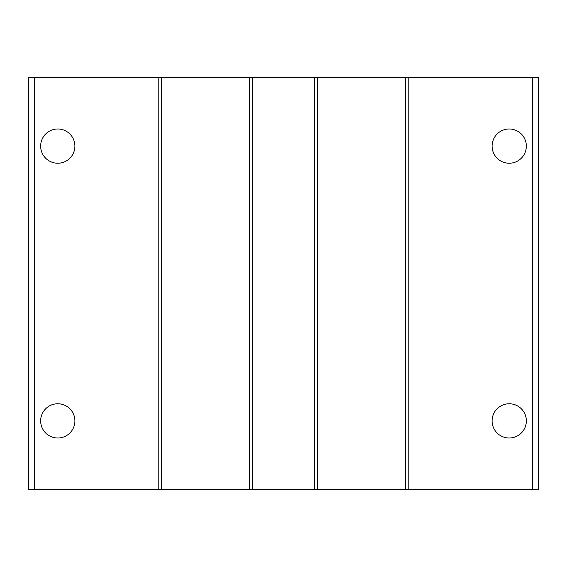 <?xml version="1.0" encoding="UTF-8"?>
<svg xmlns="http://www.w3.org/2000/svg" width="567" height="567" viewBox="0 0 567 567"><rect width="100%" height="100%" fill="white"/><g stroke="black" fill="none" stroke-linecap="round" stroke-linejoin="round"><path stroke-width="0.85" d="M40.654 420.891A17.123 17.123 0 0 1 57.777 403.768A17.123 17.123 0 0 1 74.901 420.891A17.123 17.123 0 0 1 57.777 438.015A17.123 17.123 0 0 1 40.654 420.891M40.654 146.109A17.123 17.123 0 0 1 57.777 128.985A17.123 17.123 0 0 1 74.901 146.109A17.123 17.123 0 0 1 57.777 163.232A17.123 17.123 0 0 1 40.654 146.109M492.099 420.891A17.123 17.123 0 0 1 509.223 403.768A17.123 17.123 0 0 1 526.346 420.891A17.123 17.123 0 0 1 509.223 438.015A17.123 17.123 0 0 1 492.099 420.891M492.099 146.109A17.123 17.123 0 0 1 509.223 128.985A17.123 17.123 0 0 1 526.346 146.109A17.123 17.123 0 0 1 509.223 163.232A17.123 17.123 0 0 1 492.099 146.109M34.658 77.403L28.35 77.403L28.35 489.597L538.65 489.597L538.65 77.403L34.658 77.403L34.658 489.597M532.342 489.597L532.342 77.403M408.8 77.403L408.8 489.597M158.2 489.597L158.2 77.403M161.29 77.403L161.29 489.597M249.501 489.597L249.501 77.403M252.591 77.403L252.591 489.597M314.409 489.597L314.409 77.403M317.499 77.403L317.499 489.597M405.71 489.597L405.71 77.403"/></g></svg>
